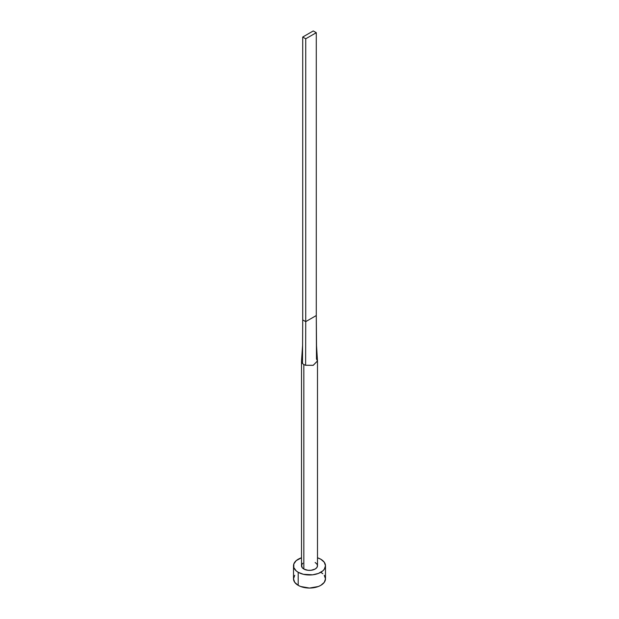 <?xml version="1.0" encoding="UTF-8"?>
<svg xmlns="http://www.w3.org/2000/svg" width="619" height="619" viewBox="0 0 619 619"><rect width="100%" height="100%" fill="white"/><g stroke="black" fill="none" stroke-linecap="round" stroke-linejoin="round"><path stroke-width="0.93" d="M301.507 361.241A7.993 4.619 180 0 1 301.515 361.001A7.993 4.619 0 0 0 302.513 363.477A7.993 4.619 0 0 0 303.844 364.498A7.993 4.619 180 0 1 302.513 363.477A7.993 4.619 180 0 1 301.507 361.241L301.507 565.766A7.993 4.619 0 0 0 303.844 569.031L303.844 364.498A7.993 4.619 0 0 0 305.616 365.272L313.152 365.342L317.485 361.032L316.518 345.588L316.286 315.543L316.487 358.997L317.47 360.892L313.276 365.303L305.616 365.272A7.993 4.619 180 0 1 303.844 364.498L303.844 569.031A7.993 4.619 0 0 0 312.556 570.029A7.993 4.619 0 0 0 317.493 565.766L316.889 567.53L315.156 569.031L311.063 570.292L307.937 570.292L303.844 569.031L302.111 567.53L301.662 564.861L302.853 563.197M294.729 575.283L293.514 578.819A15.986 9.231 0 0 0 298.196 585.35L298.196 572.289L303.38 574.293L312.618 574.819L318.383 573.442L322.793 570.896L324.271 569.294L325.486 565.766L324.271 562.23L320.804 559.236L317.493 557.773A15.986 9.231 180 0 1 320.804 559.236A15.986 9.231 180 0 1 325.486 565.766A15.986 9.231 180 0 1 315.62 574.293A15.986 9.231 180 0 1 298.196 572.289L298.196 585.35A15.986 9.231 0 0 0 315.62 587.346A15.986 9.231 0 0 0 325.486 578.819L324.271 575.283M298.196 572.289A15.986 9.231 180 0 1 293.514 565.766A15.986 9.231 180 0 1 301.507 557.773L296.207 560.636L293.816 563.963L293.816 567.569L296.207 570.896L298.196 572.289M315.156 562.501L316.889 563.994L317.493 565.766L317.493 361.241M293.514 565.766L293.514 578.819L294.729 582.355L298.196 585.35L300.617 586.495L309.5 588.05L318.383 586.495L320.804 585.35L324.271 582.355L325.486 578.819L325.486 565.766M322.793 573.689L320.804 572.289M302.513 363.477L302.714 319.899L302.513 363.477M305.616 365.272L305.732 321.64L302.714 319.899L302.714 37.039L302.714 319.899L305.732 321.64L305.616 365.272M316.286 315.543L305.732 321.64L305.732 38.78L316.286 32.691L316.286 315.543L305.732 321.64L305.732 38.78L316.286 32.691L313.268 30.95L302.714 37.039L305.732 38.78L302.714 37.039L313.268 30.95L316.286 32.691L316.286 315.543M302.598 345.34L301.515 361.001"/></g></svg>
